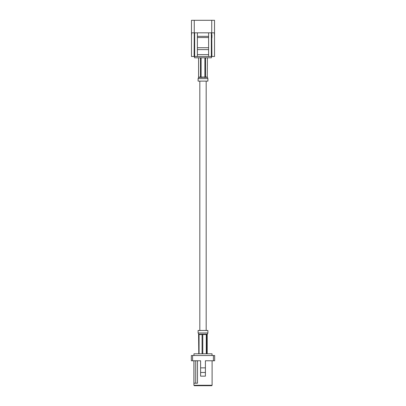 <?xml version="1.0" encoding="UTF-8"?>
<svg xmlns="http://www.w3.org/2000/svg" width="406" height="406" viewBox="0 0 406 406"><rect width="100%" height="100%" fill="white"/><g stroke="black" fill="none" stroke-linecap="round" stroke-linejoin="round"><path stroke-width="0.61" d="M206.177 330.479L206.177 81.124M192.591 360.767L191.343 360.767L191.343 355.529L192.591 355.529L192.591 360.767L200.6 360.767L200.6 367.872L205.4 367.872L205.4 360.767L213.409 360.767L213.409 355.529L214.657 355.529L214.657 360.767L213.409 360.767M193.961 360.767L193.961 383.208L197.489 383.208L197.489 360.767M193.961 355.529L193.961 353.793L212.039 353.793L212.039 355.529M192.591 355.529L213.409 355.529M211.663 385.7L194.337 385.7L193.901 385.264L212.099 385.264L211.663 385.7M210.856 385.7L195.144 385.7M200.6 367.872L200.6 376.164L205.4 376.164L205.4 367.872M200.6 372.48L205.4 372.48M195.728 383.208L195.728 360.767M199.057 353.793L199.057 334.534L199.564 334.219L198.595 334.219L198.793 353.793M202.772 353.793L202.772 334.534L203.705 334.219L201.198 334.219L202.081 334.534L202.081 353.793M206.715 353.793L206.715 334.534L207.136 334.219L205.598 334.219L206.289 334.534L206.289 353.793M207.892 332.976L207.892 330.479L198.108 330.479L198.108 332.976L207.892 332.976L207.207 334.534L207.207 353.793M206.182 334.224L205.827 334.219M198.108 332.976L198.864 334.219M201.198 334.219L199.564 334.219M205.598 334.219L203.705 334.219M207.405 334.219L207.136 334.219L207.405 334.219M191.47 35.946L191.662 32.825L214.338 32.825L214.53 35.946L214.53 20.3L191.47 20.3L191.47 56.495L191.47 20.3M214.53 56.495L214.53 35.946L214.53 56.495L211.338 56.495L211.338 32.825M194.256 32.825L194.109 56.495L191.47 56.495M211.891 56.495L211.744 32.825M197.387 47.735L208.613 47.735L208.613 54.627L197.387 54.627L197.387 37.55L208.613 37.55L208.613 32.825M197.387 37.55L197.387 36.347L208.613 36.347M197.387 36.347L197.387 32.825M194.662 32.825L194.662 56.495L197.387 56.495L197.387 54.627M208.613 54.627L208.613 56.495L211.338 56.495M208.613 47.735L208.613 37.55M211.947 37.794L211.947 34.809M211.445 56.495L211.445 57.804L194.555 57.804L194.555 56.495M208.613 49.608L197.387 49.608M208.613 56.495L197.387 56.495M194.662 56.495L194.109 56.495M200.493 57.804L200.493 77.069L199.782 77.379L201.97 77.379L201.097 77.069L201.097 57.804M198.59 77.069L198.59 57.804L198.575 77.379L198.59 77.069L200.493 77.069M207.243 77.379L207.425 57.804L207.243 77.379L205.507 77.069L205.507 57.804M204.903 57.804L204.903 77.069L201.97 77.379M198.757 77.379L199.782 77.379M207.425 77.379L207.892 78.627L207.892 81.124L198.108 81.124L198.108 78.627L198.575 77.379M207.207 334.534L206.715 334.534M206.289 334.534L202.772 334.534M202.081 334.534L199.057 334.534M199.808 334.219L200.173 334.219M194.261 32.825L194.261 20.3M211.739 32.825L211.739 20.3M206.212 77.379L204.025 77.379M201.097 77.069L204.903 77.069M205.507 77.069L207.41 77.069M204.639 77.379L205.152 77.379M207.892 78.627L198.108 78.627M199.823 330.479L199.823 81.124M212.099 385.264L212.099 360.767M193.901 385.264L193.901 360.767"/></g></svg>
